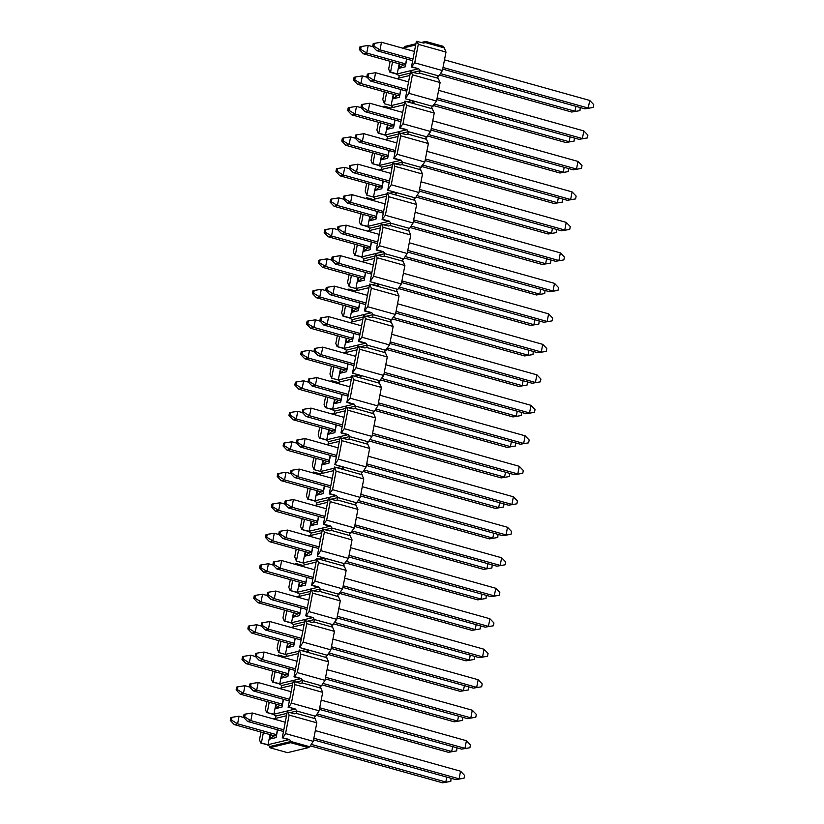 <?xml version="1.0" encoding="UTF-8"?>
<svg xmlns="http://www.w3.org/2000/svg" width="824" height="824" viewBox="0 0 824 824"><rect width="100%" height="100%" fill="white"/><g stroke="black" fill="none" stroke-linecap="round" stroke-linejoin="round"><path stroke-width="1.24" d="M286.979 713.357L275.906 716.015L275.443 718.404M266.863 701.585L265.359 709.361L266.626 712.492L273.918 714.192L294.786 709.176L288.791 707.167L295.435 709.021L296.764 710.999L315.602 716.262L314.263 717.148L315.139 718.662L296.3 713.399L296.764 710.999L290.12 712.595M410.27 73.079L399.207 75.736L398.744 78.126M315.602 716.262L319.135 710.834L322.689 692.345L320.134 686.66L321.473 685.774L325.006 680.346L328.56 661.857L326.005 656.172L327.344 655.286L330.877 649.858L334.431 631.369L331.876 625.684L336.748 619.36L340.302 600.881L337.747 595.196L342.619 588.872L346.173 570.393L343.618 564.708L348.49 558.384L352.044 539.895L349.489 534.22L354.361 527.896L357.915 509.407L355.36 503.722L356.699 502.836L360.232 497.408L363.786 478.919L361.231 473.233L362.57 472.348L366.103 466.92L369.657 448.431L367.102 442.746L368.441 441.86L371.974 436.432L375.528 417.943L372.973 412.257L374.312 411.372L377.845 405.933L381.399 387.455L378.844 381.769L383.716 375.445L387.27 356.967L384.715 351.281L389.587 344.957L393.151 326.469L390.586 320.793L395.458 314.469L399.022 295.981L396.457 290.295L397.796 289.409L401.329 283.981L404.893 265.493L402.328 259.807L403.667 258.921L407.2 253.493L410.764 235.005L408.199 229.319L409.538 228.433L413.071 223.005L416.635 204.517L414.07 198.831L415.409 197.945L418.942 192.517L422.506 174.029L419.941 168.343L424.813 162.019L428.377 143.541L425.812 137.855L430.684 131.531L434.248 113.053L431.683 107.367L436.555 101.043L440.119 82.555L437.554 76.869L438.893 75.983L420.065 70.72L413.421 72.316M438.43 78.383L419.601 73.12L420.065 70.72L418.736 68.742L411.433 67.043L416.377 41.355L423.68 43.054L425.472 42.632L425.709 41.437L443.425 46.381L444.301 47.895L425.472 42.632M298.484 653.566L284.97 656.821L284.774 657.82M272.734 671.096L271.23 678.873L272.497 682.004L279.789 683.704L281.736 673.61M272.497 682.004L279.14 683.858L300.657 678.688L294.003 676.834L299.184 649.94L300.873 654.122L328.56 661.857M275.906 716.015L273.269 714.346L273.918 714.192L275.865 704.098M279.264 688.411L292.386 685.259M273.146 681.85L275.092 671.756M278.131 655.966L278.327 654.956L277.739 655.852M267.275 712.338L269.221 702.244M278.327 654.956L284.97 656.821M282.107 704.932L279.398 705.581L275.556 708.619L276.401 704.252M283.198 699.267L281.993 707.074L275.556 708.619M287.978 674.444L285.269 675.093L281.427 678.131L282.272 673.754M289.07 668.769L287.864 676.586L281.427 678.131M321.473 685.774L302.635 680.511L295.991 682.107M321.01 688.174L302.171 682.911L302.635 680.511L301.306 678.533L300.657 678.688M288.791 707.167L291.438 703.099L295.002 684.61L293.735 681.479L300.379 683.333L302.171 682.911M295.002 684.61L322.689 692.345M291.438 703.099L319.135 710.834M294.003 676.834L297.309 672.6L300.873 654.122M297.309 672.6L325.006 680.346M288.132 707.322L293.087 681.633L293.735 681.479M327.344 655.286L306.291 649.405L308.279 651.217L305.828 651.805L299.184 649.94M294.662 676.679L301.306 678.533M292.85 682.859L281.777 685.527L279.14 683.858M281.777 685.527L281.314 687.916M295.435 709.021L294.786 709.176M266.626 712.492L273.269 714.346M287.411 656.234L285.434 654.411L287.607 643.122M326.881 657.686L305.828 651.805M278.605 640.609L277.101 648.385L278.79 652.556L285.434 654.411L298.947 651.166M301.429 650.569L306.291 649.405L299.648 647.54L304.829 620.657L312.121 622.357L313.923 621.935L314.377 619.535L307.733 621.131M291.006 627.435L304.128 624.283M316.107 562.102L302.583 565.346L302.387 566.356M290.347 579.622L288.843 587.409L290.11 590.54L297.402 592.24L299.349 582.146M290.11 590.54L296.753 592.394L318.27 587.224L311.627 585.37L316.797 558.476L318.486 562.648L346.173 570.393M284.476 610.11L282.972 617.897L284.239 621.028L291.531 622.728L293.478 612.634M304.592 621.883L293.519 624.541L290.882 622.882L312.399 617.712L305.756 615.858L310.7 590.169L317.992 591.869L319.794 591.447L320.248 589.036L313.604 590.643M296.877 596.947L309.999 593.785M278.79 652.556L280.963 641.268M290.759 590.375L292.705 580.281M295.744 564.491L295.94 563.492L295.353 564.389M284.888 620.874L286.834 610.78M295.94 563.492L302.583 565.346M293.849 643.956L291.14 644.605L287.298 647.643L288.142 643.266M294.941 638.281L293.735 646.098L287.298 647.643M299.72 613.458L297.011 614.107L293.169 617.155L294.014 612.778M300.812 607.793L299.606 615.6L293.169 617.155M305.591 582.97L302.882 583.619L299.04 586.667L299.885 582.29M306.683 577.305L305.477 585.112L299.04 586.667M339.086 594.3L320.248 589.036L318.919 587.069L318.27 587.224M338.623 596.7L319.794 591.447M305.756 615.858L309.052 611.624L312.615 593.136L311.348 590.005M312.615 593.136L340.302 600.881M299.648 647.54L303.181 642.112L306.744 623.634L334.431 631.369M303.181 642.112L330.877 649.858M309.052 611.624L336.748 619.36M311.627 585.37L314.923 581.136L318.486 562.648M314.923 581.136L342.619 588.872M332.752 627.198L313.923 621.935M306.744 623.634L305.477 620.503M344.957 563.812L323.904 557.93L325.892 559.754L323.451 560.33L316.797 558.476M312.275 585.205L318.919 587.069M310.463 591.395L299.39 594.053L296.753 592.394M299.39 594.053L298.927 596.452M293.519 624.541L293.056 626.94M333.215 624.788L314.377 619.535L313.048 617.557L312.399 617.712M284.239 621.028L290.882 622.882M306.404 615.693L313.048 617.557M305.024 564.759L303.047 562.947L305.22 551.658M344.494 566.212L323.451 560.33M296.218 549.134L294.714 556.911L296.403 561.092L303.047 562.947L316.56 559.702M319.043 559.105L323.904 557.93L317.261 556.076L322.442 529.183L329.734 530.893L331.536 530.46L332 528.06L325.346 529.657M308.619 535.961L321.741 532.809M333.72 470.628L320.196 473.882L320 474.882M307.96 488.158L306.456 495.935L307.723 499.066L315.026 500.765L316.962 490.671M307.723 499.066L314.366 500.92L335.883 495.749L329.239 493.895L334.41 467.012L336.099 471.184L363.786 478.919M302.089 518.646L300.585 526.423L301.852 529.554L309.144 531.253L311.091 521.159M322.205 530.419L311.132 533.077L308.495 531.418L330.012 526.248L323.368 524.383L328.312 498.695L335.605 500.395L337.407 499.972L337.871 497.572L331.217 499.169M314.49 505.473L327.612 502.321M296.403 561.092L298.576 549.793M308.372 498.911L310.318 488.817M313.357 473.028L313.553 472.018L312.966 472.914M302.501 529.399L304.447 519.305M313.553 472.018L320.196 473.882M311.462 552.482L308.753 553.131L304.911 556.169L305.756 551.802M312.553 546.817L311.348 554.624L304.911 556.169M317.333 521.994L314.634 522.643L310.782 525.681L311.627 521.314M318.424 516.329L317.219 524.136L310.782 525.681M323.204 491.506L320.505 492.155L316.653 495.193L317.498 490.826M324.296 485.841L323.09 493.648L316.653 495.193M356.699 502.836L337.871 497.572L336.532 495.595L335.883 495.749M356.236 505.236L337.407 499.972M323.368 524.383L326.664 520.16L330.228 501.672L328.961 498.541M330.228 501.672L357.915 509.407M317.261 556.076L320.793 550.648L324.357 532.16L352.044 539.895M320.793 550.648L348.49 558.384M326.664 520.16L354.361 527.896M329.239 493.895L332.536 489.672L336.099 471.184M332.536 489.672L360.232 497.408M350.365 535.724L331.536 530.46M324.357 532.16L323.09 529.029M362.57 472.348L341.527 466.466L343.505 468.279L341.064 468.866L334.41 467.012M329.888 493.741L336.532 495.595M328.076 499.931L317.003 502.589L314.366 500.92M317.003 502.589L316.54 504.978M311.132 533.077L310.669 535.466M350.828 533.324L332 528.06L330.661 526.083L330.012 526.248M301.852 529.554L308.495 531.418M324.017 524.229L330.661 526.083M322.637 473.295L320.66 471.483L322.833 460.183M362.107 474.748L341.064 468.866M313.831 457.67L312.327 465.447L314.016 469.618L320.66 471.483L334.183 468.228M336.656 467.63L341.527 466.466L334.874 464.612L340.054 437.719L347.357 439.419L349.149 438.996L349.613 436.596L342.959 438.193M326.232 444.497L339.354 441.345M351.333 379.164L337.809 382.408L337.624 383.418M325.573 396.694L324.079 404.471L325.336 407.602L332.639 409.301L334.575 399.207M325.336 407.602L331.979 409.456L353.496 404.285L346.853 402.431L352.023 375.538L353.712 379.709L381.399 387.455M319.702 427.182L318.198 434.959L319.465 438.09L326.767 439.789L328.704 429.695M339.818 438.945L328.745 441.613L326.108 439.944L347.625 434.773L340.982 432.919L345.926 407.231L353.228 408.931L355.02 408.508L355.484 406.108L348.83 407.705M332.103 414.009L345.225 410.857M314.016 469.618L316.189 458.329M325.985 407.447L327.931 397.353M330.97 381.563L331.166 380.554L330.589 381.45M320.114 437.935L322.06 427.841M331.166 380.554L337.809 382.408M329.075 461.018L326.376 461.667L322.524 464.705L323.368 460.338M330.167 455.342L328.961 463.16L322.524 464.705M334.946 430.53L332.247 431.179L328.395 434.217L329.239 429.84M336.038 424.854L334.832 432.672L328.395 434.217M340.817 400.031L338.118 400.68L334.266 403.729L335.111 399.352M341.909 394.366L340.703 402.174L334.266 403.729M374.312 411.372L355.484 406.108L354.145 404.131L353.496 404.285M373.849 413.772L355.02 408.508M340.982 432.919L344.278 428.686L347.841 410.208L346.574 407.077M347.841 410.208L375.528 417.943M334.874 464.612L338.406 459.174L341.97 440.696L369.657 448.431M338.406 459.174L366.103 466.92M344.278 428.686L371.974 436.432M346.853 402.431L350.149 398.198L353.712 379.709M350.149 398.198L377.845 405.933M367.978 444.26L349.149 438.996M341.97 440.696L340.703 437.565M380.183 380.873L359.14 374.992L361.118 376.815L358.677 377.392L352.023 375.538M347.501 402.267L354.145 404.131M345.689 408.457L334.616 411.114L331.979 409.456M334.616 411.114L334.163 413.514M328.745 441.613L328.282 444.002M368.441 441.86L349.613 436.596L348.274 434.619L347.625 434.773M319.465 438.09L326.108 439.944M341.63 432.765L348.274 434.619M340.25 381.821L338.273 380.008L340.446 368.719M379.72 383.273L358.677 377.392M331.444 366.196L329.95 373.983L331.629 378.154L338.273 380.008L351.797 376.764M354.269 376.166L359.14 374.992L352.487 373.138L357.668 346.255L364.97 347.955L366.762 347.522L367.226 345.122L360.572 346.729M343.855 353.022L356.967 349.87M368.946 287.689L355.422 290.944L355.237 291.943M343.186 305.22L341.692 312.996L342.949 316.128L350.252 317.827L352.188 307.733M342.949 316.128L349.592 317.992L371.109 312.821L364.466 310.957L369.646 284.074L371.325 288.246L399.022 295.981M337.315 335.708L335.821 343.495L337.078 346.616L344.381 348.325L346.317 338.231M357.431 347.481L346.358 350.138L343.721 348.48L365.238 343.309L358.594 341.445L363.538 315.757L370.841 317.467L372.633 317.034L373.097 314.634L366.443 316.231M349.726 322.534L362.838 319.382M331.629 378.154L333.802 366.855M343.598 315.973L345.544 305.879M348.583 290.089L348.779 289.09L348.202 289.986M337.727 346.461L339.673 336.367M348.779 289.09L355.422 290.944M346.688 369.543L343.989 370.192L340.137 373.241L340.982 368.864M347.779 363.878L346.585 371.686L340.137 373.241M352.559 339.055L349.86 339.704L346.008 342.753L346.853 338.376M353.651 333.39L352.456 341.198L346.008 342.753M358.43 308.567L355.731 309.216L351.879 312.255L352.724 307.888M359.522 302.902L358.327 310.71L351.879 312.255M391.925 319.897L373.097 314.634L371.758 312.656L371.109 312.821M391.462 322.297L372.633 317.034M358.594 341.445L361.891 337.222L365.454 318.733L364.187 315.602M365.454 318.733L393.151 326.469M352.487 373.138L356.019 367.71L359.583 349.222L387.27 356.967M356.019 367.71L383.716 375.445M361.891 337.222L389.587 344.957M364.466 310.957L367.762 306.734L371.325 288.246M367.762 306.734L395.458 314.469M385.591 352.785L366.762 347.522M359.583 349.222L358.316 346.09M397.796 289.409L376.753 283.528L378.731 285.351L376.29 285.928L369.646 284.074M365.114 310.803L371.758 312.656M363.302 316.993L352.229 319.65L349.592 317.992M352.229 319.65L351.776 322.04M346.358 350.138L345.905 352.538M386.054 350.385L367.226 345.122L365.887 343.155L365.238 343.309M337.078 346.616L343.721 348.48M359.243 341.291L365.887 343.155M357.863 290.357L355.886 288.544L358.059 277.245M397.333 291.809L376.29 285.928M349.057 274.732L347.563 282.508L349.242 286.69L355.886 288.544L369.409 285.289M371.882 284.702L376.753 283.528L370.1 281.674L375.281 254.781L382.583 256.48L384.375 256.058L384.839 253.658L378.185 255.255M361.468 261.558L374.58 258.406M386.559 196.225L373.045 199.48L372.85 200.479M360.799 213.756L359.305 221.532L360.562 224.664L367.864 226.363L369.811 216.269M360.562 224.664L367.216 226.518L388.722 221.347L382.079 219.493L387.259 192.6L388.938 196.782L416.635 204.517M354.928 244.244L353.434 252.02L354.691 255.152L361.993 256.851L363.93 246.757M375.044 256.007L363.971 258.674L361.334 257.006L382.851 251.835L376.207 249.981L381.151 224.293L388.454 225.992L390.246 225.57L390.71 223.17L384.056 224.767M367.339 231.07L380.451 227.918M349.242 286.69L351.415 275.391M361.221 224.509L363.157 214.415M366.196 198.625L366.392 197.616L365.815 198.512M355.35 254.997L357.286 244.903M366.392 197.616L373.045 199.48M364.301 278.079L361.602 278.728L357.75 281.767L358.594 277.4M365.392 272.414L364.198 280.222L357.75 281.767M370.172 247.591L367.473 248.24L363.621 251.279L364.466 246.912M371.264 241.916L370.069 249.734L363.621 251.279M376.043 217.103L373.344 217.752L369.492 220.791L370.337 216.413M377.135 211.428L375.94 219.246L369.492 220.791M409.538 228.433L390.71 223.17L389.381 221.192L388.722 221.347M409.075 230.833L390.246 225.57M376.207 249.981L379.503 245.758L383.067 227.27L381.8 224.138M383.067 227.27L410.764 235.005M370.1 281.674L373.632 276.246L377.196 257.757L404.893 265.493M373.632 276.246L401.329 283.981M379.503 245.758L407.2 253.493M382.079 219.493L385.375 215.26L388.938 196.782M385.375 215.26L413.071 223.005M403.204 261.321L384.375 256.058M377.196 257.757L375.929 254.626M415.409 197.945L394.366 192.064L396.344 193.877L393.903 194.464L387.259 192.6M382.727 219.338L389.381 221.192M380.915 225.518L369.842 228.186L367.216 226.518M369.842 228.186L369.389 230.576M363.971 258.674L363.518 261.064M403.667 258.921L384.839 253.658L383.5 251.68L382.851 251.835M354.691 255.152L361.334 257.006M376.856 249.827L383.5 251.68M375.476 198.893L373.499 197.07L375.682 185.781M414.946 200.345L393.903 194.464M366.67 183.268L365.176 191.044L366.855 195.216L373.499 197.07L387.023 193.825M389.494 193.228L394.366 192.064L387.723 190.2L392.894 163.317L400.196 165.016L401.988 164.594L402.452 162.194L395.798 163.791M379.081 170.094L392.203 166.932M404.172 104.761L390.658 108.006L390.463 109.015M378.412 122.282L376.918 130.068L378.175 133.2L385.478 134.899L387.424 124.805M378.175 133.2L384.829 135.054L406.335 129.883L399.692 128.019L404.872 101.136L406.551 105.307L434.248 113.053M372.541 152.77L371.047 160.556L372.304 163.688L379.607 165.387L381.553 155.293M392.657 164.543L381.594 167.2L378.958 165.542L400.464 160.371L393.821 158.517L398.764 132.829L406.067 134.528L407.859 134.096L408.323 131.696L401.669 133.303M384.952 139.596L398.074 136.444M366.855 195.216L369.028 183.927M378.834 133.035L380.77 122.941M383.819 107.151L384.005 106.152L383.428 107.048M372.963 163.523L374.899 153.429M384.005 106.152L390.658 108.006M381.914 186.605L379.215 187.264L375.363 190.303L376.207 185.925M383.006 180.94L381.811 188.758L375.363 190.303M387.785 156.117L385.086 156.766L381.234 159.815L382.079 155.437M388.877 150.452L387.682 158.26L381.234 159.815M393.656 125.629L390.957 126.278L387.105 129.327L387.95 124.949M394.748 119.964L393.553 127.772L387.105 129.327M427.151 136.959L408.323 131.696L406.994 129.728L406.335 129.883M426.688 139.359L407.859 134.096M393.821 158.517L397.127 154.284L400.68 135.795L399.424 132.664M400.68 135.795L428.377 143.541M387.723 190.2L391.256 184.772L394.809 166.293L422.506 174.029M391.256 184.772L418.942 192.517M397.127 154.284L424.813 162.019M399.692 128.019L402.998 123.796L406.551 105.307M402.998 123.796L430.684 131.531M420.817 169.847L401.988 164.594M394.809 166.293L393.553 163.162M433.022 106.471L411.979 100.59L413.967 102.413L411.516 102.99L404.872 101.136M400.34 127.864L406.994 129.728M398.528 134.055L387.465 136.712L384.829 135.054M387.465 136.712L387.002 139.112M381.594 167.2L381.131 169.6M421.28 167.447L402.452 162.194L401.123 160.217L400.464 160.371M372.304 163.688L378.958 165.542M394.469 158.352L401.123 160.217M393.099 107.419L391.122 105.606L393.295 94.307M432.559 108.871L411.516 102.99M384.283 91.794L382.789 99.57L384.468 103.752L391.122 105.606L404.636 102.361M407.108 101.764L411.979 100.59L405.336 98.736L410.507 71.843L417.809 73.542L419.601 73.12M396.694 78.62L409.816 75.468M384.468 103.752L386.641 92.453M399.527 95.141L396.828 95.79L392.976 98.829L393.821 94.461M400.618 89.476L399.424 97.284L392.976 98.829M405.336 98.736L408.869 93.308L412.422 74.819L440.119 82.555M408.869 93.308L436.555 101.043M412.422 74.819L411.166 71.688M404.615 47.638L404.841 46.443L415.914 43.785M421.486 42.446L425.709 41.437M390.154 61.306L388.66 69.082L389.917 72.213L390.576 72.059L392.512 61.965M390.576 72.059L397.219 73.913L399.166 63.819M405.398 64.653L402.699 65.302L398.847 68.34L399.692 63.973M406.489 58.988L405.295 66.795L398.847 68.34M402.565 48.132L415.687 44.98M411.433 67.043L414.74 62.82L418.293 44.331L417.037 41.2M389.917 72.213L396.571 74.078L418.077 68.897M412.082 66.888L418.736 68.742M414.74 62.82L442.426 70.555L445.99 52.066L444.301 47.895M418.293 44.331L445.99 52.066M399.207 75.736L396.571 74.078M438.893 75.983L442.426 70.555M290.666 742.692L269.798 747.708L287.524 752.652L308.392 747.646L290.666 742.692L290.893 741.487L270.035 746.503L269.798 747.708M269.994 734.586L268.047 744.68L260.755 742.98L267.398 744.845L289.564 739.509L290.893 741.487L309.731 746.75L308.392 747.646M263.35 732.732L261.404 742.826M309.731 746.75L313.254 741.322L316.818 722.833L289.131 715.098L287.864 711.967L287.216 712.121L282.261 737.81L288.915 739.674M277.327 729.755L276.122 737.562L269.685 739.107L270.529 734.74M276.236 735.42L273.527 736.069L269.685 739.107M282.261 737.81L289.564 739.509M267.398 744.845L270.035 746.503M282.92 737.655L285.567 733.587L289.131 715.098M260.992 732.072L259.488 739.849L260.755 742.98M286.515 715.747L273.393 718.899M287.864 711.967L294.508 713.821L296.3 713.399M313.254 741.322L285.567 733.587M316.818 722.833L315.139 718.662M451.068 778.299L450.79 781.399L442.529 782.8L310.308 745.854M274.474 735.842L234.284 724.605L230.246 720.413L231.472 720.114L232.018 717.292L230.792 717.591L230.246 720.413M276.38 734.648L237.59 723.812L239.063 716.19L232.018 717.292M234.284 724.605L237.59 723.812L231.472 720.114M446.783 777.104L445.836 782.007L311.256 744.402M243.76 717.508L239.063 716.19M442.529 782.8L450.79 781.399M456.939 747.811L456.661 750.911L448.4 752.312L316.179 715.366M280.345 705.354L240.155 694.117L236.117 689.925L237.343 689.626L237.889 686.804L236.663 687.103L236.117 689.925M282.251 704.159L243.461 693.324L244.934 685.702L237.889 686.804M240.155 694.117L243.461 693.324L237.343 689.626M452.654 746.616L451.707 751.519L317.127 713.914M249.631 687.02L244.934 685.702M448.4 752.312L456.661 750.911M462.81 717.323L462.532 720.423L454.271 721.824L322.05 684.878M286.216 674.866L246.026 663.629L241.988 659.437L243.214 659.138L243.76 656.316L242.534 656.615L241.988 659.437M288.122 673.671L249.332 662.836L250.805 655.214L243.76 656.316M246.026 663.629L249.332 662.836L243.214 659.138M458.525 716.128L457.577 721.021L322.998 683.415M255.502 656.522L250.805 655.214M454.271 721.824L462.532 720.423M313.851 738.242L459.081 778.824L460.554 771.202L464.582 775.394L464.046 778.216L455.775 779.617L313.542 739.87M283.487 731.475L247.53 721.422L243.492 717.23L244.718 716.932L245.264 714.109L244.038 714.408L243.492 717.23M283.796 729.837L250.836 720.629L252.309 713.007L245.264 714.109M247.53 721.422L250.836 720.629L244.718 716.932M460.554 771.202L315.324 730.62M285.269 722.215L252.309 713.007M455.775 779.617L464.046 778.216M319.722 707.744L464.952 748.326L466.425 740.704L470.452 744.906L469.917 747.729L461.646 749.129L319.413 709.382M289.358 700.987L253.401 690.934L249.363 686.732L250.589 686.444L251.135 683.621L249.909 683.92L249.363 686.732M289.667 699.349L256.707 690.141L258.18 682.519L251.135 683.621M253.401 690.934L256.707 690.141L250.589 686.444M466.425 740.704L321.195 700.122M291.14 691.727L258.18 682.519M461.646 749.129L469.917 747.729M325.593 677.256L470.823 717.838L472.296 710.216L476.324 714.418L475.788 717.24L467.517 718.641L325.284 678.894M295.229 670.499L259.272 660.446L255.234 656.244L256.46 655.956L257.006 653.133L255.78 653.422L255.234 656.244M295.548 668.861L262.578 659.653L264.051 652.031L257.006 653.133M259.272 660.446L262.578 659.653L256.46 655.956M472.296 710.216L327.066 669.634M297.011 661.239L264.051 652.031M467.517 718.641L475.788 717.24M331.464 646.768L476.694 687.35L478.167 679.728L482.195 683.93L481.659 686.753L473.388 688.143L331.155 648.406M301.1 640.001L265.143 629.958L261.105 625.756L262.331 625.467L262.877 622.645L261.651 622.934L261.105 625.756M301.419 638.373L268.449 629.165L269.922 621.543L262.877 622.645M265.143 629.958L268.449 629.165L262.331 625.467M478.167 679.728L332.937 639.146M302.882 630.751L269.922 621.543M473.388 688.143L481.659 686.753M468.681 686.835L468.403 689.935L460.142 691.336L327.921 654.39M292.087 644.378L251.897 633.141L247.859 628.939L249.085 628.65L249.631 625.828L248.405 626.116L247.859 628.939M293.993 643.184L255.203 632.348L256.676 624.726L249.631 625.828M251.897 633.141L255.203 632.348L249.085 628.65M464.396 685.64L463.449 690.533L328.869 652.927M261.373 626.034L256.676 624.726M460.142 691.336L468.403 689.935M337.335 616.28L482.565 656.862L484.038 649.24L488.066 653.442L487.53 656.264L479.259 657.655L337.026 617.918M306.971 609.513L271.014 599.47L266.976 595.268L268.202 594.969L268.748 592.157L267.522 592.446L266.976 595.268M307.29 607.885L274.32 598.667L275.793 591.045L268.748 592.157M271.014 599.47L274.32 598.667L268.202 594.969M484.038 649.24L338.808 608.658M308.753 600.263L275.793 591.045M479.259 657.655L487.53 656.264M474.552 656.347L474.284 659.447L466.013 660.838L333.792 623.902M297.958 613.88L257.768 602.653L253.73 598.451L254.956 598.162L255.502 595.34L254.276 595.628L253.73 598.451M299.864 612.696L261.074 601.86L262.547 594.238L255.502 595.34M257.768 602.653L261.074 601.86L254.956 598.162M470.267 655.142L469.32 660.045L334.74 622.439M267.244 595.546L262.547 594.238M466.013 660.838L474.284 659.447M343.206 585.792L488.436 626.374L489.909 618.752L493.937 622.954L493.401 625.766L485.13 627.167L342.897 587.419M312.842 579.025L276.885 568.982L272.847 564.78L274.073 564.481L274.619 561.659L273.393 561.958L272.847 564.78M313.161 577.397L280.191 568.179L281.664 560.557L274.619 561.659M276.885 568.982L280.191 568.179L274.073 564.481M489.909 618.752L344.679 578.17M314.624 569.775L281.664 560.557M485.13 627.167L493.401 625.766M480.423 625.859L480.155 628.959L471.884 630.35L339.663 593.404M303.829 583.392L263.639 572.165L259.601 567.963L260.827 567.664L261.373 564.852L260.147 565.14L259.601 567.963M305.735 582.207L266.945 571.362L268.418 563.74L261.373 564.852M263.639 572.165L266.945 571.362L260.827 567.664M476.138 624.654L475.191 629.557L340.611 591.951M273.115 565.058L268.418 563.74M471.884 630.35L480.155 628.959M349.077 555.304L494.307 595.886L495.78 588.264L499.808 592.456L499.272 595.278L491.001 596.679L348.768 556.931M318.713 548.537L282.756 538.484L278.718 534.292L279.944 533.993L280.49 531.171L279.264 531.47L278.718 534.292M319.032 546.899L286.062 537.691L287.535 530.069L280.49 531.171M282.756 538.484L286.062 537.691L279.944 533.993M495.78 588.264L350.55 547.682M320.495 539.277L287.535 530.069M491.001 596.679L499.272 595.278M486.294 595.361L486.026 598.461L477.755 599.862L345.534 562.916M309.7 552.904L269.51 541.677L265.472 537.475L266.698 537.176L267.244 534.354L266.018 534.652L265.472 537.475M311.606 551.72L272.816 540.874L274.289 533.252L267.244 534.354M269.51 541.677L272.816 540.874L266.698 537.176M482.009 594.166L481.062 599.069L346.482 561.463M278.986 534.57L274.289 533.252M477.755 599.862L486.026 598.461M354.948 524.816L500.178 565.398L501.651 557.776L505.689 561.968L505.143 564.79L496.872 566.191L354.639 526.443M324.584 518.049L288.627 507.996L284.589 503.804L285.815 503.505L286.361 500.683L285.135 500.982L284.589 503.804M324.903 516.411L291.933 507.203L293.406 499.581L286.361 500.683M288.627 507.996L291.933 507.203L285.815 503.505M501.651 557.776L356.421 517.194M326.366 508.789L293.406 499.581M496.872 566.191L505.143 564.79M492.165 564.873L491.897 567.973L483.626 569.374L351.405 532.428M315.571 522.416L275.381 511.179L271.343 506.987L272.569 506.688L273.115 503.866L271.889 504.164L271.343 506.987M317.477 521.231L278.687 510.386L280.16 502.764L273.115 503.866M275.381 511.179L278.687 510.386L272.569 506.688M487.88 563.678L486.933 568.581L352.353 530.975M284.857 504.082L280.16 502.764M483.626 569.374L491.897 567.973M360.819 494.318L506.049 534.9L507.522 527.278L511.56 531.48L511.014 534.302L502.743 535.703L360.51 495.955M330.455 487.561L294.498 477.508L290.46 473.316L291.686 473.017L292.232 470.195L291.006 470.494L290.46 473.316M330.774 485.923L297.804 476.715L299.277 469.093L292.232 470.195M294.498 477.508L297.804 476.715L291.686 473.017M507.522 527.278L362.292 486.696M332.237 478.301L299.277 469.093M502.743 535.703L511.014 534.302M498.036 534.385L497.768 537.485L489.497 538.886L357.276 501.94M321.442 491.928L281.252 480.691L277.214 476.499L278.44 476.2L278.986 473.378L277.76 473.676L277.214 476.499M323.348 490.733L284.558 479.898L286.031 472.276L278.986 473.378M281.252 480.691L284.558 479.898L278.44 476.2M493.751 533.19L492.803 538.093L358.224 500.487M290.728 473.594L286.031 472.276M489.497 538.886L497.768 537.485M366.69 463.83L511.931 504.412L513.393 496.79L517.431 500.992L516.885 503.814L508.614 505.215L366.381 465.467M336.326 457.073L300.369 447.02L296.331 442.818L297.557 442.529L298.103 439.707L296.877 440.006L296.331 442.818M336.645 455.435L303.685 446.227L305.148 438.605L298.103 439.707M300.369 447.02L303.685 446.227L297.557 442.529M513.393 496.79L368.163 456.208M338.108 447.813L305.148 438.605M508.614 505.215L516.885 503.814M503.907 503.897L503.639 506.997L495.368 508.398L363.147 471.452M327.313 461.44L287.123 450.203L283.085 446.011L284.311 445.712L284.857 442.89L283.631 443.188L283.085 446.011M329.219 460.245L290.429 449.41L291.902 441.788L284.857 442.89M287.123 450.203L290.429 449.41L284.311 445.712M499.622 502.702L498.674 507.594L364.095 469.989M296.599 443.096L291.902 441.788M495.368 508.398L503.639 506.997M372.561 433.342L517.802 473.924L519.264 466.302L523.302 470.504L522.756 473.326L514.485 474.717L372.252 434.979M342.197 426.575L306.24 416.532L302.202 412.33L303.428 412.041L303.974 409.219L302.748 409.507L302.202 412.33M342.516 424.947L309.556 415.739L311.019 408.117L303.974 409.219M306.24 416.532L309.556 415.739L303.428 412.041M519.264 466.302L374.034 425.72M343.979 417.325L311.019 408.117M514.485 474.717L522.756 473.326M509.778 473.409L509.51 476.509L501.239 477.91L369.018 440.964M333.184 430.952L292.994 419.715L288.956 415.512L290.182 415.224L290.728 412.402L289.502 412.7L288.956 415.512M335.09 429.757L296.3 418.922L297.773 411.3L290.728 412.402M292.994 419.715L296.3 418.922L290.182 415.224M505.493 472.214L504.546 477.106L369.966 439.501M302.47 412.608L297.773 411.3M501.239 477.91L509.51 476.509M378.443 402.854L523.673 443.436L525.135 435.814L529.173 440.016L528.627 442.838L520.356 444.229L378.123 404.491M348.068 396.087L312.111 386.044L308.083 381.842L309.299 381.553L309.845 378.731L308.619 379.019L308.083 381.842M348.387 394.459L315.427 385.251L316.89 377.619L309.845 378.731M312.111 386.044L315.427 385.251L309.299 381.553M525.135 435.814L379.905 395.232M349.85 386.837L316.89 377.619M520.356 444.229L528.627 442.838M515.649 442.921L515.381 446.021L507.11 447.411L374.889 410.476M339.055 400.454L298.865 389.227L294.827 385.024L296.053 384.736L296.599 381.914L295.373 382.202L294.827 385.024M340.961 399.269L302.171 388.434L303.644 380.812L296.599 381.914M298.865 389.227L302.171 388.434L296.053 384.736M511.364 441.716L510.417 446.618L375.837 409.013M308.351 382.12L303.644 380.812M507.11 447.411L515.381 446.021M384.314 372.366L529.544 412.948L531.006 405.326L535.044 409.528L534.498 412.34L526.227 413.741L383.994 374.003M353.939 365.599L317.982 355.556L313.954 351.354L315.18 351.055L315.716 348.243L314.49 348.531L313.954 351.354M354.258 363.971L321.298 354.753L322.761 347.131L315.716 348.243M317.982 355.556L321.298 354.753L315.18 351.055M531.006 405.326L385.776 364.744M355.721 356.349L322.761 347.131M526.227 413.741L534.498 412.34M521.53 412.433L521.252 415.533L512.981 416.923L380.76 379.977M344.926 369.966L304.736 358.739L300.698 354.536L301.924 354.248L302.47 351.426L301.244 351.714L300.698 354.536M346.832 368.781L308.042 357.946L309.515 350.313L302.47 351.426M304.736 358.739L308.042 357.946L301.924 354.248M517.235 411.228L516.288 416.13L381.718 378.525M314.222 351.632L309.515 350.313M512.981 416.923L521.252 415.533M390.185 341.878L535.415 382.46L536.877 374.838L540.915 379.03L540.369 381.852L532.098 383.253L389.865 343.505M359.81 335.111L323.853 325.068L319.825 320.866L321.051 320.567L321.587 317.745L320.361 318.043L319.825 320.866M360.129 333.473L327.169 324.265L328.632 316.643L321.587 317.745M323.853 325.068L327.169 324.265L321.051 320.567M536.877 374.838L391.647 334.256M361.592 325.851L328.632 316.643M532.098 383.253L540.369 381.852M527.401 381.934L527.123 385.035L518.852 386.435L386.641 349.489M350.797 339.478L310.607 328.251L306.569 324.048L307.795 323.75L308.341 320.938L307.115 321.226L306.569 324.048M352.703 338.293L313.923 327.447L315.386 319.825L308.341 320.938M310.607 328.251L313.923 327.447L307.795 323.75M523.106 380.739L522.159 385.642L387.589 348.037M320.093 321.144L315.386 319.825M518.852 386.435L527.123 385.035M396.056 311.39L541.286 351.972L542.748 344.35L546.786 348.542L546.24 351.364L537.969 352.765L395.736 313.017M365.681 304.623L329.724 294.57L325.696 290.378L326.922 290.079L327.458 287.257L326.232 287.555L325.696 290.378M366 302.985L333.04 293.777L334.503 286.155L327.458 287.257M329.724 294.57L333.04 293.777L326.922 290.079M542.748 344.35L397.518 303.768M367.463 295.363L334.503 286.155M537.969 352.765L546.24 351.364M533.272 351.446L532.994 354.547L524.723 355.947L392.512 319.001M356.679 308.99L316.478 297.763L312.44 293.56L313.666 293.262L314.212 290.439L312.986 290.738L312.44 293.56M358.574 307.805L319.794 296.959L321.257 289.337L314.212 290.439M316.478 297.763L319.794 296.959L313.666 293.262M528.977 350.252L528.04 355.154L393.46 317.549M325.964 290.656L321.257 289.337M524.723 355.947L532.994 354.547M401.927 280.902L547.157 321.484L548.619 313.851L552.657 318.054L552.111 320.876L543.84 322.277L401.607 282.529M371.552 274.135L335.595 264.082L331.567 259.89L332.793 259.591L333.329 256.769L332.103 257.067L331.567 259.89M371.871 272.497L338.911 263.289L340.374 255.667L333.329 256.769M335.595 264.082L338.911 263.289L332.793 259.591M548.619 313.851L403.389 273.269M373.334 264.875L340.374 255.667M543.84 322.277L552.111 320.876M539.143 320.958L538.865 324.059L530.594 325.459L398.383 288.513M362.55 278.502L322.349 267.264L318.311 263.072L319.537 262.774L320.083 259.951L318.857 260.25L318.311 263.072M364.445 277.307L325.665 266.471L327.128 258.849L320.083 259.951M322.349 267.264L325.665 266.471L319.537 262.774M534.848 319.764L533.911 324.666L399.331 287.061M331.835 260.168L327.128 258.849M530.594 325.459L538.865 324.059M407.798 250.403L553.028 290.985L554.49 283.363L558.528 287.566L557.982 290.388L549.711 291.789L407.478 252.041M377.423 243.647L341.466 233.594L337.438 229.391L338.664 229.103L339.2 226.281L337.974 226.579L337.438 229.391M377.742 242.009L344.782 232.801L346.245 225.179L339.2 226.281M341.466 233.594L344.782 232.801L338.664 229.103M554.49 283.363L409.26 242.781M379.205 234.387L346.245 225.179M549.711 291.789L557.982 290.388M545.014 290.47L544.736 293.571L536.465 294.971L404.254 258.025M368.421 248.014L328.22 236.776L324.192 232.584L325.418 232.286L325.954 229.463L324.728 229.762L324.192 232.584M370.316 246.819L331.536 235.983L332.999 228.361L325.954 229.463M328.22 236.776L331.536 235.983L325.418 232.286M540.719 289.276L539.782 294.178L405.202 256.563M337.706 229.68L332.999 228.361M536.465 294.971L544.736 293.571M413.669 219.915L558.899 260.497L560.361 252.875L564.399 257.078L563.853 259.9L555.582 261.301L413.349 221.553M383.294 213.159L347.337 203.106L343.309 198.903L344.535 198.615L345.071 195.793L343.845 196.081L343.309 198.903M383.613 211.521L350.653 202.313L352.116 194.691L345.071 195.793M347.337 203.106L350.653 202.313L344.535 198.615M560.361 252.875L415.131 212.293M385.086 203.899L352.116 194.691M555.582 261.301L563.853 259.9M550.885 259.982L550.607 263.083L542.336 264.483L410.125 227.537M374.292 217.526L334.091 206.288L330.063 202.086L331.289 201.798L331.825 198.975L330.599 199.274L330.063 202.086M376.197 216.331L337.407 205.495L338.87 197.873L331.825 198.975M334.091 206.288L337.407 205.495L331.289 201.798M546.59 258.788L545.653 263.68L411.073 226.075M343.577 199.181L338.87 197.873M542.336 264.483L550.607 263.083M419.54 189.427L564.77 230.009L566.232 222.387L570.27 226.59L569.724 229.412L561.453 230.802L419.22 191.065M389.165 182.66L353.208 172.618L349.18 168.415L350.406 168.127L350.942 165.305L349.716 165.593L349.18 168.415M389.484 181.033L356.524 171.825L357.987 164.203L350.942 165.305M353.208 172.618L356.524 171.825L350.406 168.127M566.232 222.387L421.002 181.805M390.957 173.411L357.987 164.203M561.453 230.802L569.724 229.412M556.756 229.494L556.478 232.595L548.207 233.995L415.996 197.049M380.163 187.027L339.962 175.8L335.934 171.598L337.16 171.31L337.696 168.487L336.47 168.776L335.934 171.598M382.068 185.843L343.278 175.007L344.741 167.385L337.696 168.487M339.962 175.8L343.278 175.007L337.16 171.31M552.461 228.289L551.524 233.192L416.944 195.587M349.448 168.693L344.741 167.385M548.207 233.995L556.478 232.595M425.411 158.939L570.641 199.521L572.103 191.899L576.141 196.102L575.595 198.914L567.324 200.314L425.091 160.577M395.046 152.172L359.079 142.13L355.051 137.927L356.277 137.629L356.813 134.817L355.597 135.105L355.051 137.927M395.355 150.545L362.395 141.326L363.858 133.704L356.813 134.817M359.079 142.13L362.395 141.326L356.277 137.629M572.103 191.899L426.873 151.317M396.828 142.923L363.858 133.704M567.324 200.314L575.595 198.914M562.627 199.006L562.349 202.107L554.078 203.497L421.867 166.551M386.034 156.539L345.833 145.312L341.806 141.11L343.031 140.822L343.567 137.999L342.341 138.288L341.806 141.11M387.939 155.355L349.149 144.519L350.612 136.897L343.567 137.999M345.833 145.312L349.149 144.519L343.031 140.822M558.332 197.801L557.395 202.704L422.815 165.099M355.319 138.205L350.612 136.897M554.078 203.497L562.349 202.107M431.282 128.451L576.512 169.033L577.974 161.411L582.012 165.603L581.466 168.426L573.195 169.826L430.962 130.079M400.917 121.684L364.95 111.642L360.922 107.439L362.148 107.141L362.694 104.318L361.468 104.617L360.922 107.439M401.226 120.057L368.266 110.838L369.729 103.216L362.694 104.318M364.95 111.642L368.266 110.838L362.148 107.141M577.974 161.411L432.744 120.829M402.699 112.425L369.729 103.216M573.195 169.826L581.466 168.426M568.498 168.518L568.22 171.608L559.949 173.009L427.738 136.063M391.905 126.051L351.704 114.824L347.677 110.622L348.902 110.323L349.438 107.511L348.212 107.8L347.677 110.622M393.81 124.867L355.02 114.021L356.483 106.399L349.438 107.511M351.704 114.824L355.02 114.021L348.902 110.323M564.203 167.313L563.266 172.216L428.686 134.611M361.19 107.717L356.483 106.399M559.949 173.009L568.22 171.608M437.153 97.963L582.383 138.545L583.845 130.923L587.883 135.115L587.337 137.938L579.066 139.338L436.833 99.591M406.788 91.196L370.821 81.143L366.793 76.951L368.019 76.653L368.565 73.83L367.339 74.129L366.793 76.951M407.097 89.559L374.137 80.35L375.6 72.728L368.565 73.83M370.821 81.143L374.137 80.35L368.019 76.653M583.845 130.923L438.615 90.341M408.57 81.936L375.6 72.728M579.066 139.338L587.337 137.938M574.369 138.02L574.091 141.12L565.82 142.521L433.609 105.575M397.776 95.563L357.575 84.336L353.548 80.134L354.773 79.835L355.309 77.013L354.083 77.312L353.548 80.134M399.681 94.379L360.891 83.533L362.354 75.911L355.309 77.013M357.575 84.336L360.891 83.533L354.773 79.835M570.074 136.825L569.137 141.728L434.557 104.123M367.061 77.229L362.354 75.911M565.82 142.521L574.091 141.12M443.024 67.475L588.254 108.057L589.716 100.435L593.754 104.627L593.208 107.45L584.937 108.85L442.704 69.103M412.659 60.708L376.692 50.655L372.664 46.463L373.89 46.165L374.436 43.342L373.21 43.641L372.664 46.463M412.968 59.071L380.008 49.862L381.471 42.24L374.436 43.342M376.692 50.655L380.008 49.862L373.89 46.165M589.716 100.435L444.486 59.853M414.441 51.449L381.471 42.24M584.937 108.85L593.208 107.45M580.24 107.532L579.962 110.632L571.691 112.033L439.48 75.087M403.647 65.075L363.446 53.838L359.418 49.646L360.644 49.347L361.18 46.525L359.954 46.824L359.418 49.646M405.552 63.881L366.762 53.045L368.225 45.423L361.18 46.525M363.446 53.838L366.762 53.045L360.644 49.347M575.945 106.337L575.008 111.24L440.428 73.635M372.932 46.741L368.225 45.423M571.691 112.033L579.962 110.632M289.358 668.851L287.864 676.586M283.487 699.339L281.993 707.074M295.229 638.363L293.735 646.098M306.971 577.387L305.477 585.112M301.1 607.875L299.606 615.6M312.842 546.899L311.348 554.624M324.584 485.913L323.09 493.648M318.713 516.411L317.219 524.136M330.455 455.425L328.961 463.16M342.197 394.449L340.703 402.174M336.326 424.937L334.832 432.672M348.068 363.961L346.585 371.686M359.81 302.985L358.327 310.71M353.939 333.473L352.456 341.198M365.681 272.487L364.198 280.222M377.423 211.511L375.94 219.246M371.552 241.999L370.069 249.734M383.294 181.023L381.811 188.758M395.036 120.046L393.553 127.772M389.165 150.535L387.682 158.26M400.907 89.559L399.424 97.284M406.778 59.06L405.295 66.795M277.616 729.837L276.122 737.562"/></g></svg>
